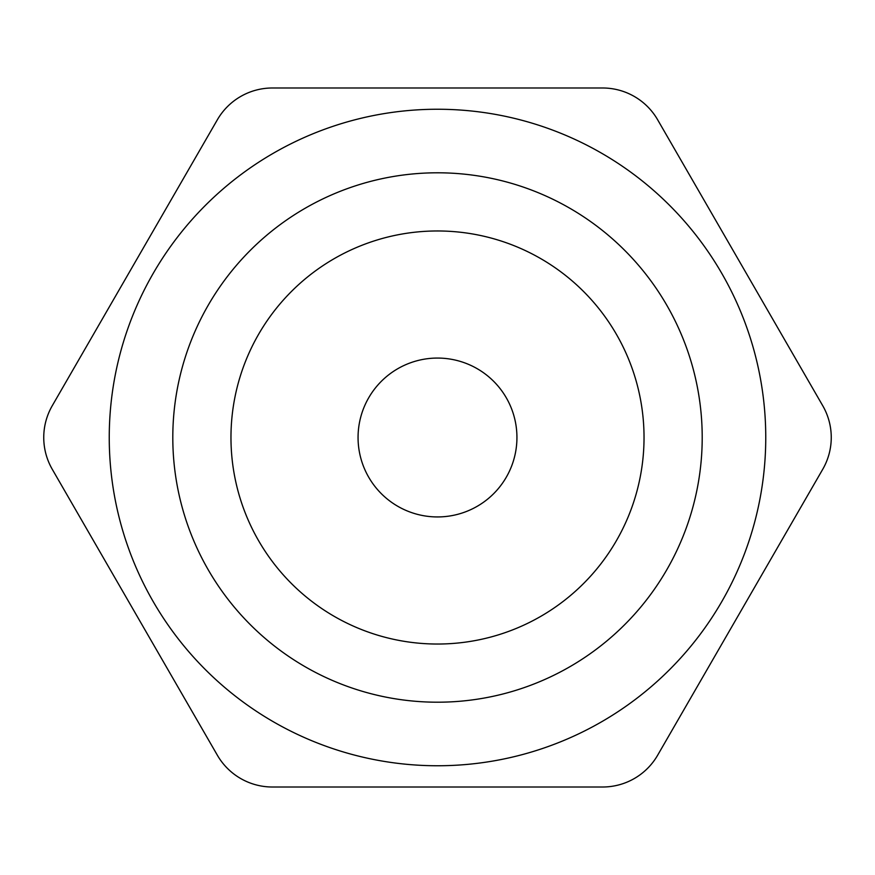 <?xml version="1.0" encoding="UTF-8"?>
<svg xmlns="http://www.w3.org/2000/svg" width="875" height="875" viewBox="0 0 875 875"><rect width="100%" height="100%" fill="white"/><g stroke="black" fill="none" stroke-linecap="round" stroke-linejoin="round"><path stroke-width="1.31" d="M602.602 87.992L272.398 87.992A63.547 63.547 0 0 0 217.361 119.766L52.259 405.727A63.547 63.547 0 0 0 52.259 469.273L217.361 755.234A63.547 63.547 0 0 0 272.398 787.008L602.602 787.008A63.547 63.547 0 0 0 657.639 755.234L822.741 469.273A63.547 63.547 0 0 0 822.741 405.727L657.639 119.766A63.547 63.547 0 0 0 602.602 87.992M702.209 437.5A264.709 264.709 0 0 0 305.145 208.261A264.709 264.709 0 0 0 305.145 666.739A264.709 264.709 0 0 0 702.209 437.5M437.5 516.939A79.439 79.439 0 0 1 368.703 397.786A79.439 79.439 0 0 1 506.297 397.786A79.439 79.439 0 0 1 437.5 516.939M230.967 437.5A206.533 206.533 0 0 1 437.5 230.967A206.533 206.533 0 0 1 644.033 437.5A206.533 206.533 0 0 1 437.5 644.033A206.533 206.533 0 0 1 230.967 437.5M765.756 437.5A328.256 328.256 0 0 0 273.372 153.223A328.256 328.256 0 0 0 273.372 721.777A328.256 328.256 0 0 0 765.756 437.5"/></g></svg>
